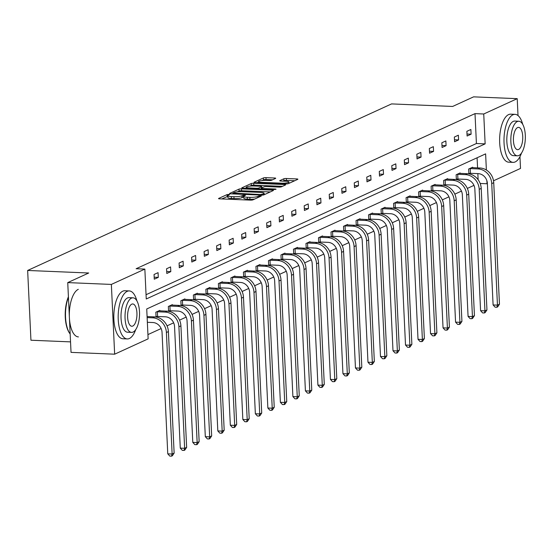 <?xml version="1.0" encoding="UTF-8"?>
<svg xmlns="http://www.w3.org/2000/svg" width="553" height="553" viewBox="0 0 553 553"><rect width="100%" height="100%" fill="white"/><g stroke="black" fill="none" stroke-linecap="round" stroke-linejoin="round"><path stroke-width="0.83" d="M228.824 194.393L227.076 194.594L218.712 198.423A1.887 0.359 -2.7 0 0 218.539 198.582A1.887 0.359 -2.7 0 0 219.638 198.852L250.461 200.138A1.887 0.359 -2.7 0 0 252.963 199.847L261.327 196.018L258.928 195.921L257.85 196.419A6.042 1.141 -2.7 0 1 249.845 197.345L247.281 197.234A6.042 1.141 -2.7 0 1 243.769 196.363A6.042 1.141 -2.7 0 1 244.315 195.852L245.518 195.244L244.751 195.057L241.924 195.755A6.042 1.141 -2.7 0 1 233.919 196.681L231.354 196.571A6.042 1.141 -2.7 0 1 227.843 195.7A6.042 1.141 -2.7 0 1 228.389 195.188L229.592 194.58L228.824 194.393M227.871 196.322L221.781 198.942M243.797 196.986L242.007 197.642L241.924 195.755M275.546 178.439A1.887 0.359 -2.7 0 0 275.712 178.28A1.887 0.359 -2.7 0 0 274.62 178.011L265.972 177.651A1.887 0.359 -2.7 0 0 263.47 177.935L254.18 182.193A1.887 0.359 -2.7 0 0 254.007 182.352A1.887 0.359 -2.7 0 0 255.106 182.621L285.929 183.907A1.887 0.359 -2.7 0 0 288.431 183.617L297.721 179.366A1.887 0.359 -2.7 0 0 297.894 179.207A1.887 0.359 -2.7 0 0 296.795 178.93L286.35 178.495A1.887 0.359 -2.7 0 0 283.848 178.785L279.873 180.61A1.887 0.359 -2.7 0 0 279.7 180.769A1.887 0.359 -2.7 0 0 280.8 181.038L285.977 181.253A5.046 0.954 -2.7 0 1 288.915 181.978A5.046 0.954 -2.7 0 1 281.767 183.181L261.472 182.338A5.046 0.954 -2.7 0 1 258.534 181.612A5.046 0.954 -2.7 0 1 265.682 180.409L269.069 180.548A1.887 0.359 -2.7 0 0 271.564 180.257L275.546 178.439M486.377 170.02L485.617 153.872L146.732 308.975L148.135 338.858L114.651 354.19L71.033 352.372L67.743 282.604L88.715 273.002L27.65 270.458L391.559 103.909L452.63 106.453L473.603 96.851L517.221 98.669L518.016 115.563M67.743 282.604L111.36 284.422L144.851 269.097L146.255 298.979L485.14 143.877L483.737 113.994L517.221 98.669M146.054 294.714L476.416 143.517L475.006 113.628L136.121 268.73L144.851 269.097M475.006 113.628L483.737 113.994M241.481 188.856A1.887 0.359 -2.7 0 0 238.986 189.147L229.695 193.398A1.887 0.359 -2.7 0 0 229.523 193.557A1.887 0.359 -2.7 0 0 230.622 193.826L261.445 195.112A1.887 0.359 -2.7 0 0 263.947 194.822L273.237 190.571A1.887 0.359 -2.7 0 0 273.41 190.412A1.887 0.359 -2.7 0 0 272.311 190.142L241.481 188.856L241.571 190.744A1.887 0.359 -2.7 0 0 239.076 191.027L237.272 191.856M241.938 187.792L251.228 183.541A1.887 0.359 -2.7 0 1 253.723 183.25L284.553 184.536A1.887 0.359 -2.7 0 1 285.652 184.806A1.887 0.359 -2.7 0 1 285.479 184.965L281.505 186.79A1.887 0.359 -2.7 0 1 279.002 187.08L266.498 186.555A1.887 0.359 -2.7 0 0 264.002 186.845L261.362 188.055A1.887 0.359 -2.7 0 0 261.189 188.214A1.887 0.359 -2.7 0 0 262.288 188.483L275.304 189.022L276.071 189.216L274.205 189.527L242.864 188.227A1.887 0.359 -2.7 0 1 241.765 187.951A1.887 0.359 -2.7 0 1 241.938 187.792L241.951 188.096M519.958 156.658L520.511 168.43L493.525 180.783M114.651 354.19L111.36 284.422M27.65 270.458L30.94 340.226L70.535 341.878M460.172 173.428L460.144 172.923L456.135 174.762L456.356 179.469L457.262 179.061M435.149 184.875L435.121 184.377L431.112 186.209L431.333 190.923L432.232 190.515M410.119 196.329L410.098 195.831L406.089 197.663L406.31 202.377L407.208 201.969M385.095 207.783L385.075 207.285L381.058 209.117L381.287 213.831L382.185 213.423M360.072 219.237L360.044 218.739L356.035 220.571L356.256 225.285L357.162 224.877M335.042 230.691L335.021 230.193L331.012 232.025L331.233 236.739L332.132 236.331M310.019 242.145L309.998 241.647L305.982 243.479L306.21 248.193L307.109 247.779M284.995 253.599L284.968 253.101L280.959 254.933L281.18 259.647L282.085 259.233M259.965 265.053L259.945 264.555L255.935 266.387L256.157 271.101L257.055 270.687M234.942 276.507L234.921 276.002L230.912 277.841L231.133 282.555L232.032 282.141M209.919 287.961L209.891 287.456L205.882 289.295L206.103 294.009L207.009 293.595M184.896 299.415L184.868 298.91L180.859 300.749L181.08 305.463L181.978 305.049M159.865 310.869L159.845 310.364L155.835 312.203L156.057 316.917L156.955 316.503M147.934 334.6L161.144 328.551M167.034 325.855L173.656 322.828M179.545 320.132L186.167 317.097M192.057 314.401L198.679 311.374M204.569 308.678L211.198 305.643M217.08 302.947L223.709 299.92M229.599 297.224L236.221 294.189M242.11 291.493L248.732 288.466M254.622 285.77L261.244 282.735M267.134 280.046L273.756 277.012M279.645 274.316L286.267 271.281M292.157 268.592L298.786 265.558M304.668 262.862L311.298 259.827M317.187 257.138L323.809 254.104M329.699 251.408L336.321 248.38M342.21 245.684L348.832 242.649M354.722 239.954L361.344 236.926M367.233 234.23L373.863 231.195M379.745 228.5L386.374 225.472M392.264 222.776L398.886 219.741M404.775 217.046L411.397 214.018M417.287 211.322L423.909 208.287M429.799 205.592L436.421 202.564M442.31 199.868L448.932 196.833M454.822 194.138L461.451 191.11M467.333 188.414L473.962 185.379M478.124 179.718L477.84 173.621M477.571 167.898L477.094 157.771M147.07 316.212L147.354 316.593M172.377 305.138L172.356 304.641L168.347 306.473L168.568 311.187L169.467 310.779M197.407 293.684L197.38 293.187L193.37 295.019L193.591 299.733L194.497 299.325M222.43 282.237L222.41 281.733L218.394 283.565L218.622 288.279L219.52 287.871M247.454 270.783L247.433 270.279L243.424 272.117L243.645 276.825L244.544 276.417M272.484 259.329L272.456 258.825L268.447 260.663L268.668 265.378L269.567 264.963M297.507 247.875L297.479 247.371L293.47 249.209L293.691 253.924L294.597 253.509M322.53 236.421L322.51 235.917L318.5 237.755L318.722 242.47L319.62 242.055M347.561 224.967L347.533 224.463L343.524 226.301L343.745 231.016L344.643 230.601M372.584 213.513L372.556 213.009L368.547 214.847L368.768 219.562L369.674 219.147M397.607 202.059L397.586 201.555L393.577 203.393L393.798 208.108L394.697 207.693M422.63 190.605L422.61 190.101L418.6 191.939L418.821 196.654L419.72 196.239M447.66 179.151L447.633 178.647L443.624 180.485L443.845 185.2L444.75 184.785M472.684 167.697L472.663 167.193L468.647 169.031L468.875 173.746L469.774 173.331M487.373 183.596L487.02 183.762L486.882 180.734M480.177 183.472L487.02 183.762M476.416 143.517L485.14 143.877M471.108 134.199L467.091 136.031L466.87 131.317L470.88 129.485L471.108 134.199L467.002 134.026M458.589 139.923L454.58 141.762L454.359 137.047L458.368 135.209L458.589 139.923L454.483 139.757M446.077 145.653L442.068 147.485L441.847 142.771L445.856 140.939L446.077 145.653L441.971 145.48M433.566 151.377L429.557 153.216L429.335 148.501L433.345 146.663L433.566 151.377L429.46 151.211M421.054 157.107L417.045 158.939L416.824 154.225L420.833 152.393L421.054 157.107L416.948 156.934M408.543 162.831L404.533 164.67L404.305 159.955L408.321 158.117L408.543 162.831L404.437 162.665M396.031 168.561L392.015 170.393L391.794 165.679L395.803 163.847L396.031 168.561L391.925 168.388M383.512 174.285L379.503 176.124L379.282 171.409L383.291 169.571L383.512 174.285L379.413 174.112M371.001 180.015L366.992 181.847L366.77 177.133L370.78 175.301L371.001 180.015L366.895 179.843M358.489 185.739L354.48 187.578L354.259 182.863L358.268 181.025L358.489 185.739L354.383 185.566M345.978 191.469L341.968 193.301L341.747 188.587L345.756 186.755L345.978 191.469L341.872 191.297M333.466 197.193L329.457 199.032L329.229 194.317L333.245 192.479L333.466 197.193L329.36 197.02M320.954 202.923L316.938 204.755L316.717 200.041L320.726 198.209L320.954 202.923L316.848 202.751M308.443 208.647L304.426 210.486L304.205 205.771L308.215 203.933L308.443 208.647L304.337 208.474M295.924 214.37L291.915 216.209L291.694 211.495L295.703 209.663L295.924 214.37L291.818 214.205M283.413 220.101L279.403 221.94L279.182 217.225L283.191 215.387L283.413 220.101L279.306 219.928M270.901 225.824L266.892 227.663L266.67 222.949L270.68 221.11L270.901 225.824L266.795 225.659M258.389 231.555L254.38 233.387L254.159 228.679L258.168 226.841L258.389 231.555L254.283 231.382M245.878 237.278L241.868 239.117L241.64 234.403L245.656 232.564L245.878 237.278L241.772 237.113M233.366 243.009L229.35 244.841L229.129 240.126L233.138 238.295L233.366 243.009L229.26 242.836M220.847 248.732L216.838 250.571L216.617 245.857L220.626 244.018L220.847 248.732L216.748 248.567M208.336 254.463L204.327 256.295L204.105 251.58L208.115 249.749L208.336 254.463L204.23 254.29M195.824 260.187L191.815 262.025L191.594 257.311L195.603 255.472L195.824 260.187L191.718 260.021M183.313 265.917L179.303 267.749L179.082 263.034L183.091 261.203L183.313 265.917L179.207 265.744M170.801 271.641L166.792 273.479L166.564 268.765L170.58 266.926L170.801 271.641L166.695 271.468M158.289 277.371L154.273 279.203L154.052 274.488L158.061 272.657L158.289 277.371L154.183 277.198M145.294 278.498L145.515 283.212M227.843 195.7L227.926 197.587A6.042 1.141 -2.7 0 0 231.444 198.458L231.354 196.571M242.007 197.642A6.042 1.141 -2.7 0 1 234.009 198.562L231.444 198.458M243.769 196.363L243.859 198.251A6.042 1.141 -2.7 0 0 247.371 199.121L247.281 197.234M254.767 199.025A6.042 1.141 -2.7 0 1 249.935 199.225L247.371 199.121M270.251 191.932L241.571 190.744M232.958 193.101L260.663 194.532L263.553 193.806A6.042 1.141 -2.7 0 0 264.106 193.294A6.042 1.141 -2.7 0 0 260.594 192.423L242.096 191.656A6.042 1.141 -2.7 0 0 234.099 192.575L232.958 193.101M245.007 188.317L246.403 187.674M249.721 186.161L251.318 185.428L251.228 183.541M282.5 186.333L253.813 185.137A1.887 0.359 -2.7 0 0 251.318 185.428M253.53 186.015A5.046 0.954 -2.7 0 0 246.382 187.218A5.046 0.954 -2.7 0 0 249.313 187.944L256.468 188.241A1.887 0.359 -2.7 0 0 258.963 187.951L261.604 186.748A1.887 0.359 -2.7 0 0 261.776 186.582A1.887 0.359 -2.7 0 0 260.677 186.313L253.53 186.015M294.742 180.727L286.44 180.382A1.887 0.359 -2.7 0 0 283.938 180.672L282.942 181.128M272.56 179.808L266.055 179.531A1.887 0.359 -2.7 0 0 263.56 179.822L261.998 180.534M258.562 182.11L257.249 182.711M147.361 322.302L152.87 322.53A9.608 8.537 65.4 0 1 162.036 332.318L167.766 453.847L172.128 454.027L166.398 332.505A14.419 12.809 -114.6 0 0 152.642 317.816L147.133 317.588M174.133 453.107L172.342 455.783L171.541 456.149L172.128 454.027L174.133 453.107L168.402 331.586A14.419 12.809 -114.6 0 0 154.653 316.897L147.091 316.586M171.541 456.149L169.792 456.08L167.766 453.847M69.872 333.59A23.454 9.809 -87.6 0 1 69.678 333.335A23.454 9.809 -87.6 0 1 68.413 296.767M68.434 297.231A24.028 10.044 92.4 0 0 70.065 333.86A24.028 10.044 92.4 0 0 70.162 333.991M136.916 300.936A24.028 10.044 92.4 0 0 129.264 290.926A24.028 10.044 92.4 0 0 127.155 291.362A24.028 10.044 92.4 0 0 118.176 317.028A24.028 10.044 92.4 0 0 127.266 338.941A24.028 10.044 92.4 0 0 129.374 338.505A24.028 10.044 92.4 0 0 135.72 329.602M129.264 290.926L124.902 290.74A24.028 10.044 92.4 0 0 122.794 291.182A24.028 10.044 92.4 0 0 113.814 316.848A24.028 10.044 92.4 0 0 122.904 338.761L127.266 338.941M131.559 332.388L127.549 332.222A17.302 7.23 -87.6 0 1 121.003 316.44A17.302 7.23 -87.6 0 1 127.467 297.963A17.302 7.23 -87.6 0 1 128.987 297.645L132.996 297.811A17.302 7.23 92.4 0 0 131.476 298.129A17.302 7.23 92.4 0 0 125.019 316.613A17.302 7.23 92.4 0 0 131.559 332.388A17.302 7.23 92.4 0 0 133.079 332.07A17.302 7.23 92.4 0 0 139.543 313.592A17.302 7.23 92.4 0 0 132.996 297.811M132.796 326.035A11.15 4.659 92.4 0 0 136.957 314.125A11.15 4.659 92.4 0 0 132.741 303.963A11.15 4.659 92.4 0 0 131.766 304.164A11.15 4.659 92.4 0 0 127.598 316.074A11.15 4.659 92.4 0 0 131.814 326.242A11.15 4.659 92.4 0 0 132.796 326.035M78.305 289.33A24.028 10.044 92.4 0 0 69.325 314.996A24.028 10.044 92.4 0 0 78.415 336.908M522.723 124.356A24.028 10.044 92.4 0 0 515.071 114.347A24.028 10.044 92.4 0 0 512.963 114.789A24.028 10.044 92.4 0 0 503.983 140.455A24.028 10.044 92.4 0 0 513.073 162.368A24.028 10.044 92.4 0 0 515.189 161.925A24.028 10.044 92.4 0 0 521.527 153.029M515.071 114.347L510.709 114.167A24.028 10.044 92.4 0 0 508.601 114.602A24.028 10.044 92.4 0 0 499.622 140.268A24.028 10.044 92.4 0 0 508.712 162.181L513.073 162.368M517.366 155.808L513.357 155.642A17.302 7.23 -87.6 0 1 506.811 139.868A17.302 7.23 -87.6 0 1 513.274 121.383A17.302 7.23 -87.6 0 1 514.795 121.072L518.804 121.238A17.302 7.23 92.4 0 0 517.29 121.556A17.302 7.23 92.4 0 0 510.827 140.033A17.302 7.23 92.4 0 0 517.366 155.808A17.302 7.23 92.4 0 0 518.887 155.497A17.302 7.23 92.4 0 0 525.35 137.013A17.302 7.23 92.4 0 0 518.804 121.238M518.603 149.462A11.15 4.659 92.4 0 0 522.765 137.552A11.15 4.659 92.4 0 0 518.548 127.384A11.15 4.659 92.4 0 0 517.573 127.584A11.15 4.659 92.4 0 0 513.405 139.494A11.15 4.659 92.4 0 0 517.622 149.663A11.15 4.659 92.4 0 0 518.603 149.462M157.605 316.482L165.382 316.807A9.608 8.537 65.4 0 1 174.548 326.595L180.278 448.124L184.64 448.303L178.909 326.775A14.419 12.809 -114.6 0 0 165.16 312.092L157.384 311.768L157.605 316.482L156.036 316.537M186.644 447.384L184.854 450.059L184.052 450.425L184.64 448.303L186.644 447.384L180.914 325.855A14.419 12.809 -114.6 0 0 167.165 311.173L158.939 310.779M156.734 311.788L157.384 311.768M184.052 450.425L182.303 450.349L180.278 448.124M170.117 310.751L177.893 311.076A9.608 8.537 65.4 0 1 187.059 320.871L192.79 442.393L197.151 442.573L191.421 321.051A14.419 12.809 -114.6 0 0 177.672 306.362L169.895 306.037L170.117 310.751L168.547 310.814M199.156 441.66L197.366 444.329L196.564 444.695L197.151 442.573L199.156 441.66L193.426 320.132A14.419 12.809 -114.6 0 0 179.677 305.443L171.458 305.049M169.246 306.065L169.895 306.037M196.564 444.695L194.815 444.626L192.79 442.393M182.628 305.028L190.405 305.353A9.608 8.537 65.4 0 1 199.571 315.141L205.308 436.67L209.67 436.849L203.933 315.321A14.419 12.809 -114.6 0 0 190.184 300.638L182.407 300.314L182.628 305.028L181.059 305.083M211.675 435.93L209.877 438.605L209.075 438.971L209.67 436.849L211.675 435.93L205.944 314.408A14.419 12.809 -114.6 0 0 192.188 299.719L183.969 299.325M181.757 300.334L182.407 300.314M209.075 438.971L207.334 438.895L205.308 436.67M195.14 299.297L202.916 299.622A9.608 8.537 65.4 0 1 212.089 309.417L217.82 430.939L222.182 431.119L216.451 309.597A14.419 12.809 -114.6 0 0 202.695 294.908L194.919 294.583L195.14 299.297L193.578 299.36M224.186 430.206L222.389 432.875L221.587 433.241L222.182 431.119L224.186 430.206L218.456 308.678A14.419 12.809 -114.6 0 0 204.7 293.989L196.481 293.602M194.269 294.611L194.919 294.583M221.587 433.241L219.845 433.172L217.82 430.939M207.658 293.574L215.428 293.899A9.608 8.537 65.4 0 1 224.601 303.687L230.331 425.216L234.693 425.395L228.963 303.867A14.419 12.809 -114.6 0 0 215.207 289.184L207.43 288.86L207.658 293.574L206.089 293.629M236.698 424.476L234.901 427.151L234.099 427.517L234.693 425.395L236.698 424.476L230.967 302.954A14.419 12.809 -114.6 0 0 217.211 288.265L208.993 287.871M206.787 288.88L207.43 288.86M234.099 427.517L232.357 427.441L230.331 425.216M220.17 287.843L227.947 288.168A9.608 8.537 65.4 0 1 237.113 297.963L242.843 419.485L247.205 419.665L241.474 298.143A14.419 12.809 -114.6 0 0 227.718 283.454L219.949 283.129L220.17 287.843L218.601 287.906M249.209 418.752L247.412 421.421L246.61 421.787L247.205 419.665L249.209 418.752L243.479 297.224A14.419 12.809 -114.6 0 0 229.723 282.535L221.504 282.148M219.299 283.157L219.949 283.129M246.61 421.787L244.868 421.718L242.843 419.485M232.682 282.12L240.458 282.445A9.608 8.537 65.4 0 1 249.624 292.233L255.355 413.762L259.716 413.941L253.986 292.413A14.419 12.809 -114.6 0 0 240.237 277.73L232.46 277.406L232.682 282.12L231.113 282.175M261.721 413.022L259.931 415.697L259.129 416.063L259.716 413.941L261.721 413.022L255.991 291.5A14.419 12.809 -114.6 0 0 242.242 276.811L234.016 276.417M231.811 277.426L232.46 277.406M259.129 416.063L257.38 415.987L255.355 413.762M245.193 276.389L252.97 276.714A9.608 8.537 65.4 0 1 262.136 286.509L267.866 408.031L272.228 408.211L266.498 286.689A14.419 12.809 -114.6 0 0 252.749 272L244.972 271.675L245.193 276.389L243.624 276.452M274.233 407.298L272.442 409.967L271.641 410.333L272.228 408.211L274.233 407.298L268.502 285.77A14.419 12.809 -114.6 0 0 254.753 271.088L246.534 270.694M244.322 271.703L244.972 271.675M271.641 410.333L269.892 410.264L267.866 408.031M257.705 270.666L265.481 270.991A9.608 8.537 65.4 0 1 274.647 280.779L280.378 402.308L284.74 402.487L279.009 280.959A14.419 12.809 -114.6 0 0 265.26 266.276L257.484 265.952L257.705 270.666L256.136 270.721M286.751 401.568L284.954 404.243L284.152 404.609L284.74 402.487L286.751 401.568L281.014 280.046A14.419 12.809 -114.6 0 0 267.265 265.357L259.046 264.963M256.834 265.972L257.484 265.952M284.152 404.609L282.403 404.533L280.378 402.308M270.217 264.935L277.993 265.26A9.608 8.537 65.4 0 1 287.166 275.055L292.896 396.577L297.258 396.764L291.528 275.235A14.419 12.809 -114.6 0 0 277.772 260.546L269.995 260.221L270.217 264.935L268.654 264.998M299.263 395.844L297.466 398.513L296.664 398.879L297.258 396.764L299.263 395.844L293.532 274.316A14.419 12.809 -114.6 0 0 279.777 259.634L271.558 259.239M269.346 260.249L269.995 260.221M296.664 398.879L294.922 398.81L292.896 396.577M282.735 259.212L290.505 259.537A9.608 8.537 65.4 0 1 299.678 269.325L305.408 390.853L309.77 391.033L304.039 269.511A14.419 12.809 -114.6 0 0 290.284 254.822L282.507 254.498L282.735 259.212L281.166 259.267M311.774 390.114L309.977 392.789L309.175 393.155L309.77 391.033L311.774 390.114L306.044 268.592A14.419 12.809 -114.6 0 0 292.288 253.903L284.069 253.509M281.857 254.518L282.507 254.498M309.175 393.155L307.433 393.079L305.408 390.853M295.247 253.481L303.016 253.806A9.608 8.537 65.4 0 1 312.189 263.601L317.92 385.123L322.281 385.31L316.551 263.781A14.419 12.809 -114.6 0 0 302.795 249.092L295.026 248.774L295.247 253.481L293.678 253.544M324.286 384.39L322.489 387.059L321.687 387.425L322.281 385.31L324.286 384.39L318.556 262.862A14.419 12.809 -114.6 0 0 304.8 248.179L296.581 247.785M294.376 248.795L295.026 248.774M321.687 387.425L319.945 387.356L317.92 385.123M307.758 247.758L315.535 248.083A9.608 8.537 65.4 0 1 324.701 257.871L330.431 379.399L334.793 379.579L329.063 258.057A14.419 12.809 -114.6 0 0 315.307 243.368L307.537 243.044L307.758 247.758L306.189 247.813M336.798 378.66L335.007 381.335L334.206 381.701L334.793 379.579L336.798 378.66L331.067 257.138A14.419 12.809 -114.6 0 0 317.318 242.449L309.092 242.055M306.887 243.071L307.537 243.044M334.206 381.701L332.457 381.632L330.431 379.399M320.27 242.034L328.047 242.352A9.608 8.537 65.4 0 1 337.212 252.147L342.943 373.669L347.305 373.856L341.574 252.327A14.419 12.809 -114.6 0 0 327.825 237.638L320.049 237.32L320.27 242.034L318.701 242.09M349.309 372.936L347.519 375.605L346.717 375.978L347.305 373.856L349.309 372.936L343.579 251.408A14.419 12.809 -114.6 0 0 329.83 236.725L321.604 236.331M319.399 237.341L320.049 237.32M346.717 375.978L344.968 375.902L342.943 373.669M332.782 236.304L340.558 236.629A9.608 8.537 65.4 0 1 349.724 246.417L355.455 367.945L359.816 368.125L354.086 246.603A14.419 12.809 -114.6 0 0 340.337 231.914L332.56 231.589L332.782 236.304L331.212 236.359M361.821 367.206L360.031 369.881L359.229 370.247L359.816 368.125L361.821 367.206L356.091 245.684A14.419 12.809 -114.6 0 0 342.342 230.995L334.123 230.601M331.911 231.617L332.56 231.589M359.229 370.247L357.48 370.178L355.455 367.945M345.293 230.58L353.07 230.898A9.608 8.537 65.4 0 1 362.236 240.693L367.973 362.215L372.335 362.402L366.598 240.873A14.419 12.809 -114.6 0 0 352.849 226.191L345.072 225.866L345.293 230.58L343.724 230.636M374.34 361.482L372.542 364.15L371.74 364.524L372.335 362.402L374.34 361.482L368.609 239.954A14.419 12.809 -114.6 0 0 354.853 225.271L346.634 224.877M344.422 225.887L345.072 225.866M371.74 364.524L369.998 364.448L367.973 362.215M357.805 224.85L365.581 225.175A9.608 8.537 65.4 0 1 374.754 234.963L380.485 356.491L384.847 356.671L379.116 235.149A14.419 12.809 -114.6 0 0 365.36 220.46L357.584 220.135L357.805 224.85L356.243 224.905M386.851 355.752L385.054 358.427L384.252 358.793L384.847 356.671L386.851 355.752L381.121 234.23A14.419 12.809 -114.6 0 0 367.365 219.541L359.146 219.147M356.934 220.163L357.584 220.135M384.252 358.793L382.51 358.724L380.485 356.491M370.323 219.126L378.093 219.451A9.608 8.537 65.4 0 1 387.266 229.239L392.996 350.761L397.358 350.948L391.628 229.419A14.419 12.809 -114.6 0 0 377.872 214.737L370.095 214.412L370.323 219.126L368.754 219.182M399.363 350.028L397.566 352.703L396.764 353.07L397.358 350.948L399.363 350.028L393.632 228.5A14.419 12.809 -114.6 0 0 379.876 213.817L371.657 213.423M369.452 214.433L370.095 214.412M396.764 353.07L395.022 352.994L392.996 350.761M382.835 213.396L390.612 213.721A9.608 8.537 65.4 0 1 399.778 223.509L405.508 345.037L409.87 345.217L404.139 223.695A14.419 12.809 -114.6 0 0 390.383 209.006L382.614 208.681L382.835 213.396L381.266 213.451M411.874 344.305L410.077 346.973L409.275 347.339L409.87 345.217L411.874 344.305L406.144 222.776A14.419 12.809 -114.6 0 0 392.388 208.087L384.169 207.693M381.964 208.709L382.614 208.681M409.275 347.339L407.533 347.27L405.508 345.037M395.347 207.672L403.123 207.997A9.608 8.537 65.4 0 1 412.289 217.785L418.02 339.314L422.381 339.494L416.651 217.965A14.419 12.809 -114.6 0 0 402.902 203.283L395.125 202.958L395.347 207.672L393.777 207.728M424.386 338.574L422.596 341.249L421.794 341.616L422.381 339.494L424.386 338.574L418.656 217.053A14.419 12.809 -114.6 0 0 404.907 202.363L396.681 201.969M394.476 202.979L395.125 202.958M421.794 341.616L420.045 341.54L418.02 339.314M407.858 201.942L415.635 202.267A9.608 8.537 65.4 0 1 424.801 212.062L430.531 333.583L434.893 333.763L429.163 212.241A14.419 12.809 -114.6 0 0 415.414 197.552L407.637 197.227L407.858 201.942L406.289 202.004M436.898 332.851L435.107 335.519L434.305 335.885L434.893 333.763L436.898 332.851L431.167 211.322A14.419 12.809 -114.6 0 0 417.418 196.633L409.199 196.246M406.987 197.255L407.637 197.227M434.305 335.885L432.557 335.816L430.531 333.583M420.37 196.218L428.146 196.543A9.608 8.537 65.4 0 1 437.312 206.331L443.043 327.86L447.405 328.04L441.674 206.511A14.419 12.809 -114.6 0 0 427.925 191.829L420.149 191.504L420.37 196.218L418.801 196.274M449.416 327.12L447.619 329.795L446.817 330.162L447.405 328.04L449.416 327.12L443.679 205.598A14.419 12.809 -114.6 0 0 429.93 190.909L421.711 190.515M419.499 191.525L420.149 191.504M446.817 330.162L445.068 330.086L443.043 327.86M432.881 190.488L440.658 190.813A9.608 8.537 65.4 0 1 449.831 200.608L455.561 322.129L459.923 322.309L454.193 200.787A14.419 12.809 -114.6 0 0 440.437 186.098L432.66 185.773L432.881 190.488L431.319 190.55M461.928 321.397L460.131 324.065L459.329 324.431L459.923 322.309L461.928 321.397L456.197 199.868A14.419 12.809 -114.6 0 0 442.441 185.179L434.223 184.792M432.011 185.801L432.66 185.773M459.329 324.431L457.587 324.362L455.561 322.129M445.4 184.764L453.17 185.089A9.608 8.537 65.4 0 1 462.343 194.877L468.073 316.406L472.435 316.586L466.704 195.057A14.419 12.809 -114.6 0 0 452.948 180.375L445.172 180.05L445.4 184.764L443.831 184.82M474.439 315.666L472.642 318.341L471.84 318.708L472.435 316.586L474.439 315.666L468.709 194.144A14.419 12.809 -114.6 0 0 454.953 179.455L446.734 179.061M444.522 180.071L445.172 180.05M471.84 318.708L470.098 318.632L468.073 316.406M457.912 179.034L465.681 179.359A9.608 8.537 65.4 0 1 474.854 189.154L480.585 310.675L484.946 310.855L479.216 189.333A14.419 12.809 -114.6 0 0 465.46 174.644L457.69 174.319L457.912 179.034L456.343 179.096M486.951 309.943L485.154 312.611L484.352 312.977L484.946 310.855L486.951 309.943L481.221 188.414A14.419 12.809 -114.6 0 0 467.465 173.725L459.246 173.338M457.041 174.347L457.69 174.319M484.352 312.977L482.61 312.908L480.585 310.675M470.423 173.31L478.2 173.635A9.608 8.537 65.4 0 1 487.366 183.423L493.096 304.952L497.458 305.132L491.728 183.603A14.419 12.809 -114.6 0 0 477.972 168.921L470.202 168.596L470.423 173.31L468.854 173.366M499.463 304.212L497.672 306.887L496.87 307.254L497.458 305.132L499.463 304.212L493.732 182.69A14.419 12.809 -114.6 0 0 479.983 168.001L471.757 167.607M469.552 168.617L470.202 168.596M496.87 307.254L495.122 307.178L493.096 304.952M227.165 196.481L227.076 194.594M258.984 197.096L258.928 195.921M243.092 197.144L243.002 195.257M234.009 198.562L233.919 196.681M249.935 199.225L249.845 197.345M257.905 197.587L257.85 196.419M272.353 190.979L272.311 190.142M239.076 191.027L238.986 189.147M233.629 193.951L233.608 193.405M260.691 195.078L260.663 194.532M262.454 195.098L262.412 194.324M263.608 194.933L263.553 193.806M253.813 185.137L253.723 183.25M284.595 185.373L284.553 184.536M262.316 189.036L262.288 188.483M275.325 189.479L275.304 189.022M249.341 188.497L249.313 187.944M256.495 188.794L256.468 188.241M259.011 188.898L258.963 187.951M261.659 187.916L261.604 186.748M261.5 182.891L261.472 182.338M281.795 183.734L281.767 183.181M283.938 180.672L283.848 178.785M286.44 180.382L286.35 178.495M296.837 179.773L296.795 178.93M263.56 179.822L263.47 177.935M266.055 179.531L265.972 177.651M274.654 178.847L274.62 178.011M152.642 317.816L154.653 316.897M166.398 332.505L168.402 331.586M165.16 312.092L167.165 311.173M178.909 326.775L180.914 325.855M177.672 306.362L179.677 305.443M191.421 321.051L193.426 320.132M190.184 300.638L192.188 299.719M203.933 315.321L205.944 314.408M202.695 294.908L204.7 293.989M216.451 309.597L218.456 308.678M215.207 289.184L217.211 288.265M228.963 303.867L230.967 302.954M227.718 283.454L229.723 282.535M241.474 298.143L243.479 297.224M240.237 277.73L242.242 276.811M253.986 292.413L255.991 291.5M252.749 272L254.753 271.088M266.498 286.689L268.502 285.77M265.26 266.276L267.265 265.357M279.009 280.959L281.014 280.046M277.772 260.546L279.777 259.634M291.528 275.235L293.532 274.316M290.284 254.822L292.288 253.903M304.039 269.511L306.044 268.592M302.795 249.092L304.8 248.179M316.551 263.781L318.556 262.862M315.307 243.368L317.318 242.449M329.063 258.057L331.067 257.138M327.825 237.638L329.83 236.725M341.574 252.327L343.579 251.408M340.337 231.914L342.342 230.995M354.086 246.603L356.091 245.684M352.849 226.191L354.853 225.271M366.598 240.873L368.609 239.954M365.36 220.46L367.365 219.541M379.116 235.149L381.121 234.23M377.872 214.737L379.876 213.817M391.628 229.419L393.632 228.5M390.383 209.006L392.388 208.087M404.139 223.695L406.144 222.776M402.902 203.283L404.907 202.363M416.651 217.965L418.656 217.053M415.414 197.552L417.418 196.633M429.163 212.241L431.167 211.322M427.925 191.829L429.93 190.909M441.674 206.511L443.679 205.598M440.437 186.098L442.441 185.179M454.193 200.787L456.197 199.868M452.948 180.375L454.953 179.455M466.704 195.057L468.709 194.144M465.46 174.644L467.465 173.725M479.216 189.333L481.221 188.414M477.972 168.921L479.983 168.001M491.728 183.603L493.732 182.69M232.868 193.923L232.834 193.211M264.175 194.718L264.106 193.294M261.23 188.988L261.189 188.214M246.438 188.373L246.382 187.218M261.832 187.833L261.776 186.582M258.59 182.766L258.534 181.612M288.977 183.368L288.915 181.978M69.678 333.335L70.065 333.86"/></g></svg>
